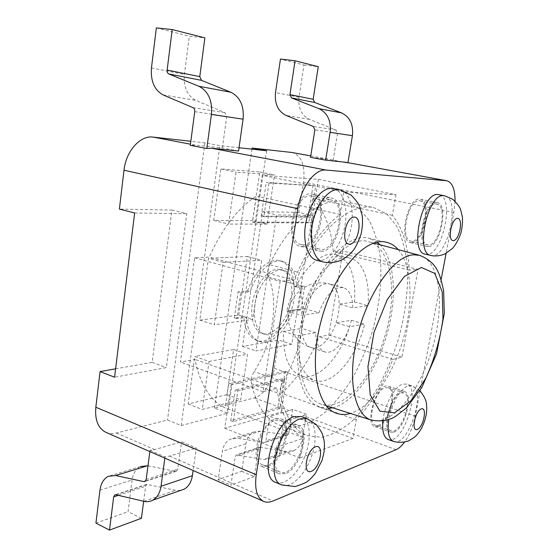 <?xml version="1.0" encoding="UTF-8"?>
<svg xmlns="http://www.w3.org/2000/svg" width="558" height="558" viewBox="0 0 558 558"><rect width="100%" height="100%" fill="white"/><g stroke="black" fill="none" stroke-linecap="round" stroke-linejoin="round"><path stroke-width="0.42" stroke-dasharray="2.79 2.09" d="M328.864 408.4L319.636 407.256C304.222 400.909 296.877 381.449 297.609 348.883C294.08 360.719 289.218 371.628 283.011 381.595C280.562 385.808 279.628 389.923 280.221 393.941C285.124 416.735 294.178 430.65 307.36 435.693L321.596 437.319C331.654 435.087 341.712 429.8 351.756 421.45C361.549 411.637 370.624 399.765 378.959 385.843C386.722 371.063 393.257 355.32 398.572 338.615C405.645 312.787 408.533 288.13 407.228 264.631C405.492 249.907 402.032 237.136 396.843 226.318L386.813 213.993L373.944 207.702C351.993 202.247 320.32 227.42 299.493 272.646C297.498 277.326 297.107 281.546 298.335 285.291C301.655 294.031 303.196 304.131 302.973 315.591C299.988 326.967 298.202 338.064 297.609 348.883L301.439 332.101L302.973 315.591C315.151 267.484 347.829 231.751 368.984 238.273L386.596 242.332M269.563 264.68C267.575 269.256 267.233 273.399 268.544 277.096C279.23 302.129 272.632 343.421 254.134 371.586C251.679 375.694 250.779 379.726 251.435 383.702C256.778 406.217 266.264 420.083 279.893 425.301L294.554 427.156C304.877 425.133 315.165 420.097 325.398 412.034C335.365 402.513 344.551 390.949 352.963 377.334C360.761 362.867 367.283 347.425 372.528 331.006C379.454 305.617 382.07 281.323 380.382 258.131C378.366 243.588 374.599 230.963 369.082 220.257L358.55 208.008L345.193 201.675C322.496 196.095 290.3 220.508 269.563 264.68L299.493 272.646M332.603 407.8C353.828 402.639 376.19 371.237 386.701 335.149C397.261 299.067 395.315 260.572 380.2 244.795M377.375 242.277L368.984 238.273M301.439 332.101C309.132 279.614 345.911 233.377 368.838 241.754C391.59 247.912 397.847 292.65 385.348 334.751C373.218 376.964 343.874 411.295 321.387 404.243C304.71 399.528 295.21 369.326 301.439 332.101M354.49 302.017L367.882 305.714L352.796 307.883C352.635 296.591 349.51 289.846 343.407 287.656C333.935 286.645 325.767 295.008 318.904 312.745L304.849 308.665C310.436 293.675 317.565 285.347 326.235 283.673L329.527 283.924C324.847 282.69 320.125 282.488 315.361 283.304C300.734 285.849 289.058 298.907 288.061 313.742C286.993 328.578 296.772 343.093 310.946 347.543C319.364 350.466 330.929 338.699 336.035 322.782C338.12 316.414 339.173 310.171 339.187 304.068L354.49 302.017C356.206 275.889 350.089 260.126 336.139 254.727C319.657 249.503 295.056 276.189 286.791 311.078L304.849 308.665C302.617 315.451 301.55 322.036 301.662 328.425L283.59 331.389C282.843 355.948 288.577 370.721 300.804 375.715C318.855 382.314 343.275 353.911 351.359 320.264L336.035 322.782L349.559 326.751L364.667 324.107C356.471 358.048 332.219 386.827 314.461 380.333C302.436 375.395 296.877 360.552 297.777 335.797L315.626 332.68C316.037 343.372 319.043 349.775 324.651 351.875C332.938 354.755 344.419 342.821 349.559 326.751M318.904 312.745L301.069 315.298C309.467 280.067 333.928 253.011 350.131 258.18C363.342 261.284 370.268 281.644 367.882 305.714M286.791 311.078L301.069 315.298M343.407 287.656L329.527 283.924C335.728 286.142 338.95 292.859 339.187 304.068L352.796 307.883M283.59 331.389L297.777 335.797M324.651 351.875L310.946 347.543C305.24 345.416 302.15 339.041 301.662 328.425L315.626 332.68M351.359 320.264L364.667 324.107M340.171 214.432L259.01 196.667L262.169 175.282L318.402 179.341L395.985 194.693L343.902 191.868L340.171 214.432C322.371 227.831 306.942 249.747 293.885 280.172L280.13 281.371L263.02 391.702L276.803 388.27C280.737 414.28 289.539 430.741 303.21 437.66L299.855 457.958L352.935 438.476L356.234 419.797C371.028 404.187 383.255 384.057 392.916 359.401L401.941 357.162L418.109 269.333L342.954 251.037L333.245 251.477C331.285 228.487 324.435 210.791 312.696 198.39L308.895 222.258L311.448 222.844L255.152 222.74L259.01 196.667L256.31 196.074C237.715 208.301 222.021 228.647 209.229 257.112L194.609 257.775L180.415 362.058L194.986 359.401C200.127 384.42 210.171 400.588 225.104 407.905L228.647 383.89L231.179 384.811L287.621 371.956L284.071 394.164L281.657 393.306C297.107 378.973 309.599 360.126 319.141 336.767L328.892 334.988L342.954 251.037M395.985 194.693L392.351 215.269C402.688 227.929 408.296 246.211 409.195 270.107L418.109 269.333M420.062 390.844L415.264 416.191C413.234 426.221 409.628 434.891 404.452 442.187M455.063 201.201L453.856 212.459L446.107 253.367M441.148 279.537L420.181 390.23M275.805 482.447C284.754 486.255 298.467 473.337 305.087 455.809C311.852 438.337 310.269 419.818 301.236 416.561M316.853 260.335C327.204 263.006 339.906 247.989 344.23 228.913C348.722 209.878 343.874 190.564 333.3 188.471M425.259 254.155C441.615 259.191 455.921 196.988 438.776 194.644M388.18 439.488C402.862 445.814 421.89 387.859 406.461 384.078L402.869 384.134C394.813 386.031 384.378 405.073 382.921 421.032M398.245 249.628C412.167 265.817 413.534 303.552 403.267 339.194C393.02 374.85 371.74 406.364 351.233 413.185L350.41 413.436M105.964 432.366C109.152 433.733 112.639 433.936 116.413 432.994L167.491 419.993L181.21 425.58L227.769 413.164L214.425 408.044L254.336 397.889C263.062 395.88 272.36 381.951 274.334 368.378L278.77 340.073L291.813 344.223L312.389 215.416L298.788 212.375L303.531 182.103C305.317 165.761 301.676 155.919 292.622 152.585M149.858 451.575L150.032 450.299L154.629 449.595L181.594 441.824L196.318 448.004L193.117 470.513M150.032 450.299L165.015 456.842L169.569 456.088L196.318 448.004M115.604 368.824L152.146 362.386L171.948 210.059L119.384 209.097M239.033 147.737L219.894 145.645L204.912 142.841L190.836 141.279M204.912 142.841L167.491 419.993M306.349 414.238L292.741 409.286L289.483 410.73L269.765 416.414L283.631 421.611L303.127 415.724L306.349 414.238L302.331 438.553L279.684 446.205C278.651 451.91 276.029 455.942 271.823 458.299L263.655 459.513L236.348 454.903L235.225 456.611L230.9 485.216L218.157 479.657L222.363 451.283C223.36 445.361 226.074 441.308 230.51 439.125L237.345 438.281L264.75 442.55L265.929 440.792L269.765 416.414M238.559 151.051L222.37 147.996L195.14 145.101L190.299 145.331M310.541 157.37L330.078 159.448L347.892 163.076L345.507 162.245M298.788 212.375L262.609 211.712L242.521 346.462L278.77 340.073M214.425 408.044L251.958 149.146M279.935 269.919L283.485 270.246C293.382 272.841 297.226 290.544 292.176 307.542C287.286 324.582 274.522 337.437 264.778 334.298C256.143 331.717 251.874 316.546 255.717 300.281C259.477 284.001 270.511 270.435 279.935 269.919M277.354 269.228L280.911 269.556C290.837 272.164 294.708 289.846 289.665 306.809C284.782 323.821 272.004 336.641 262.239 333.496C253.583 330.901 249.286 315.751 253.123 299.513C256.868 283.262 267.91 269.73 277.354 269.228M268.935 182.996L315.675 185.863L310.673 217.208L263.899 216.699L268.935 182.996L266.229 182.431L315.675 185.863M313.073 185.333L308.1 216.63L310.673 217.208M308.1 216.63L261.221 216.079L263.899 216.699M261.221 216.079L266.229 182.431M237.861 390.781L284.782 379.6L280.186 408.456L233.251 421.632L237.861 390.781L235.33 389.861L282.341 378.756L284.782 379.6M282.341 378.756L277.765 407.57L280.186 408.456M277.765 407.57L230.747 420.655L233.251 421.632M230.747 420.655L235.33 389.861M308.895 222.258L252.481 222.098L256.31 196.074M252.481 222.098L255.152 222.74M318.402 179.341L315.27 198.934L312.696 198.39M392.351 215.269L315.27 198.934L311.448 222.844M356.234 419.797L284.071 394.164L281.218 412.041L224.762 428.216L227.622 408.868L225.104 407.905M303.21 437.66L227.622 408.868L231.179 384.811M228.647 383.89L285.187 371.133L287.621 371.956M285.187 371.133L281.657 393.306M240.763 292.587L250.221 291.66C256.889 271.627 271.997 258.131 282.815 261.43C291.367 264.387 295.991 272.939 296.682 287.084L304.689 286.296L300.881 310.025L292.866 311.106C286.366 330.943 271.035 345.409 259.47 341.37C251.825 338.532 247.466 330.538 246.385 317.39L236.927 318.667L240.763 292.587L238.14 291.827L247.613 290.906L250.221 291.66M247.613 290.906C254.274 270.909 269.395 257.454 280.249 260.76C288.821 263.718 293.459 272.262 294.171 286.394L296.682 287.084M294.171 286.394L302.192 285.612L304.689 286.296M302.192 285.612L298.404 309.306L300.881 310.025M298.404 309.306L290.376 310.374L292.866 311.106M290.376 310.374C283.882 330.176 268.538 344.6 256.945 340.547C249.28 337.709 244.899 329.722 243.804 316.588L246.385 317.39M243.804 316.588L234.332 317.851L236.927 318.667M234.332 317.851L238.14 291.827M352.935 438.476L281.218 412.041M222.37 147.996L226.743 116.496L225.027 112.674L195.893 100.419C187.244 95.802 183.408 87.16 184.391 74.479L189.322 36.179L204.898 37.867M156.352 27.9L189.322 36.179M147.982 465.784L175.414 471.35L176.565 471.203L177.786 469.243L181.594 441.824M164.833 458.132L165.015 456.842M180.583 490.412L175.582 490.294L146.803 484.386L145.652 486.283L143.671 501.244M141.418 518.298L128.026 511.693L132.113 479.971C133.097 473.344 135.894 468.86 140.518 466.509L108.392 476.281M95.927 523.104L128.026 511.693M333.119 160.376L337.52 133.257L335.986 130.021L309.348 119.328C301.418 115.318 297.972 107.959 298.997 97.245L303.943 64.965L280.458 59.064M303.943 64.965L318.248 66.681M347.955 162.692L347.892 163.076M292.741 409.286L288.828 433.399L287.67 435.107L260.732 431.125L253.995 431.976C249.628 434.117 246.943 438.051 245.945 443.791L241.74 471.28L218.157 479.657M283.631 421.611L279.684 446.205M241.74 471.28L254.274 476.581L258.598 448.869L259.707 447.209L286.554 451.506L294.582 450.285C298.725 447.983 301.306 444.07 302.331 438.553M254.274 476.581L230.9 485.216M267.142 224.086L228.634 224.086L236.034 172.073L274.536 174.926L267.142 224.086L252.614 220.633L259.784 171.962L220.856 168.969L213.7 220.445L252.614 220.633M213.7 220.445L228.634 224.086M220.856 168.969L236.034 172.073M259.784 171.962L274.536 174.926M209.076 361.458L247.564 354.197L240.707 399.758L202.247 409.46L209.076 361.458L194.784 356.45L188.172 403.992L226.98 394.666L233.628 349.524L194.784 356.45M233.628 349.524L247.564 354.197M226.98 394.666L240.707 399.758M188.172 403.992L202.247 409.46M223.179 262.358L261.695 260.293L252.795 319.427L214.293 324.791L223.179 262.358L208.427 258.326L199.834 320.139L238.698 315.068L247.327 256.492L208.427 258.326M247.327 256.492L261.695 260.293M238.698 315.068L252.795 319.427M199.834 320.139L214.293 324.791M171.948 210.059L186.825 213.686L166.319 367.589L114.578 377.222M152.146 362.386L166.319 367.589M134.645 212.968L186.825 213.686M291.813 344.223L255.934 350.905L276.622 214.921L312.389 215.416M242.521 346.462L255.934 350.905M262.609 211.712L276.622 214.921M181.21 425.58L219.894 145.645M266.626 150.751L227.769 413.164M392.916 359.401L319.141 336.767M328.892 334.988L401.941 357.162M409.195 270.107L333.245 251.477M263.02 391.702L180.415 362.058M276.803 388.27L194.986 359.401M224.762 428.216L299.855 457.958M343.902 191.868L262.169 175.282M293.885 280.172L209.229 257.112M194.609 257.775L280.13 281.371M419.33 200.72L419.965 200.796C431.92 202.401 422.35 244.571 410.904 241.084C399.556 239.821 407.968 199.08 419.33 200.72M436.251 204.082L436.872 204.158C448.548 205.7 438.79 248.296 427.623 244.871C416.526 243.679 425.147 202.505 436.251 204.082M428.384 246.517L427.233 246.42C414.887 245.011 425.259 198.962 437.193 202.575C449.106 204.04 440.374 247.013 428.384 246.517M411.699 242.73C423.954 243.302 432.478 200.754 420.279 199.227C408.044 195.572 397.889 241.133 410.521 242.618L411.699 242.73M267.938 466.488C283.436 461.857 293.913 422.504 280.611 418.695C272.771 417.342 265.629 423.696 259.177 437.765C254.092 450.613 255.515 464.068 261.974 466.572L267.938 466.488M285.368 473.658L279.509 473.819C263.753 468.853 283.541 418.04 298.237 425.28C311.273 428.976 300.65 468.797 285.368 473.658M275.254 420.376L279.997 420.411C295.154 425.029 277.152 471.698 262.699 464.87C250.291 461.271 260.97 423.389 275.254 420.376M292.964 427.037L297.623 427.023C312.473 431.508 294.387 478.799 280.235 472.089C268.063 468.608 278.895 430.232 292.964 427.037M385.348 387.726L387.956 387.698C398.747 390.363 385.78 429.625 375.534 425.196C366.278 423.159 374.997 389.784 385.348 387.726M401.244 392.923L403.79 392.874C414.322 395.448 401.279 435.121 391.284 430.776C382.244 428.83 391.088 395.099 401.244 392.923M393.983 432.073L390.774 432.227C379.545 429.507 393.732 386.652 404.243 391.409C413.917 393.571 405.003 428.725 393.983 432.073M378.303 426.514C389.533 423.313 398.307 388.501 388.403 386.255C377.62 381.428 363.53 423.801 375.025 426.633L378.303 426.514M302.848 246.601C320.543 247.18 329.994 196.737 312.466 194.1C294.617 188.813 282.327 243.574 300.609 246.371L302.848 246.601M321.603 251.239L319.406 251.023C301.459 248.338 314.021 192.852 331.522 198.083C348.722 200.643 338.992 251.686 321.603 251.239M310.904 195.844L312.103 195.991C329.569 198.787 317.907 249.691 301.097 244.53C284.845 242.165 294.457 193.696 310.904 195.844M329.973 199.855L331.152 200.001C348.283 202.721 336.376 254.246 319.901 249.161C303.943 246.887 313.826 197.783 329.973 199.855M268.544 277.096L298.335 285.291M283.011 381.595L254.134 371.586M251.435 383.702L280.221 393.941M371.489 420.111C392.079 426.549 420.041 391.214 432.338 348.471C444.977 305.833 440.429 260.998 419.602 255.341M281.762 484.951C290.599 488.689 304.173 475.835 310.834 458.348C317.628 440.918 316.274 422.357 307.479 418.856M322.984 261.89C333.224 264.806 345.988 249.858 350.445 230.691C355.069 211.566 350.41 192.036 339.92 189.804M430.762 255.438C446.923 260.844 461.571 198.306 444.58 195.76M393.509 441.413C407.947 447.642 427.003 390.091 411.999 385.857L408.261 385.864C400.86 387.726 391.221 404.194 388.8 419.574M116.413 432.994L154.629 449.595M169.569 456.088L272.967 501.007M289.483 410.73L254.336 397.889M396.061 449.692L303.127 415.724M195.14 145.101L190.445 144.201M310.771 155.919L330.078 159.448M453.856 212.459L303.531 182.103M274.334 368.378L415.264 416.191M192.984 107.666L225.027 112.674M194.742 111.656L226.743 116.496M163.257 94.979L195.893 100.419M151.462 67.943L184.391 74.479M146.182 479.448L177.786 469.243M145.485 481.059L175.414 471.35M144.02 501.328L175.582 490.294M115.938 494.8L147.898 484.26M118.289 495.344L145.652 486.283M99.945 490.189L132.113 479.971M337.52 133.257L314.879 129.833M335.986 130.021L313.303 126.471M309.348 119.328L286.094 115.457M298.997 97.245L275.492 92.572M286.596 435.261L263.662 442.703M288.828 433.399L265.929 440.792M286.554 451.506L263.655 459.513M260.732 447.07L237.387 454.763M258.598 448.869L235.225 456.611M245.945 443.791L222.363 451.283M260.732 431.125L237.345 438.281M374.062 243.155L368.838 241.754M326.542 405.882L321.387 404.243M336.139 254.727L350.131 258.18M300.804 375.715L314.461 380.333M279.893 425.301L307.36 435.693M345.193 201.675L373.944 207.702M319.636 407.256L336.669 413.311M419.902 390.677L411.818 385.801L406.461 384.078M310.771 155.898L330.699 159.539M262.239 333.496L264.778 334.298M280.911 269.556L283.485 270.246M280.249 260.76L282.815 261.43M256.945 340.547L259.47 341.37M176.565 471.203L144.947 481.477M146.803 484.386L115.276 494.772M287.67 435.107L264.75 442.55M294.582 450.285L271.823 458.299M259.707 447.209L236.348 454.903M253.995 431.976L230.51 439.125M410.904 241.084L427.623 244.871M419.965 200.796L436.872 204.158M410.521 242.618L427.233 246.42M420.279 199.227L437.193 202.575M261.974 466.572L279.509 473.819M280.611 418.695L298.237 425.28M262.699 464.87L280.235 472.089M279.997 420.411L297.623 427.023M375.534 425.196L391.284 430.776M387.956 387.698L403.79 392.874M375.025 426.633L390.774 432.227M388.403 386.255L404.243 391.409M300.609 246.371L319.406 251.023M312.466 194.1L331.522 198.083M301.097 244.53L319.901 249.161M312.103 195.991L331.152 200.001"/><path stroke-width="0.84" d="M328.864 408.4L332.603 407.8M380.2 244.795L377.375 242.277M404.452 442.187C401.634 445.995 398.837 448.493 396.061 449.692L272.967 501.007C269.528 502.43 266.424 502.549 263.655 501.377C256.889 497.806 254.413 488.92 256.227 474.719L297.846 208.72C300.957 187.049 314.991 168.474 326.291 170.078L446.798 180.743C452.315 182.431 455.07 189.253 455.063 201.201M446.107 253.367L441.148 279.537M420.181 390.23L420.062 390.844M294.673 416.54C274.152 420.774 257.984 477.313 275.805 482.447L281.748 484.944L295.238 486.555C302.562 484.156 306.837 482.272 308.072 480.905C309.927 479.517 312.341 477.041 315.312 473.477L322.106 460.294L324.1 451.722C324.875 442.585 324.198 440.548 322.684 434.954C322.322 433.21 320.208 429.772 316.365 424.652L307.221 418.758L301.236 416.561L294.673 416.54M331.857 188.283C321.931 187.488 309.885 202.707 306.056 221.652C302.115 240.575 307.339 258.124 316.853 260.335L323.221 261.953C330.203 263.32 336.76 262.448 342.898 259.344C347.097 256.659 350.48 253.757 353.04 250.647C355.272 248.15 357.957 242.604 361.11 234.025C362.442 227.58 362.826 221.533 362.254 215.89L359.491 206.125C358.431 203.377 355.586 199.666 350.961 194.979L339.787 189.776L331.857 188.283M438.023 194.547C421.806 191.854 409.021 252.467 425.259 254.155L430.895 255.466C435.226 256.429 439.864 255.941 444.817 254.009L452.461 248.484C456.088 244.153 458.913 238.97 460.929 232.93C462.254 227.301 462.735 221.972 462.387 216.943L460.671 209.759C459.834 207.095 457.211 203.614 452.81 199.325L444.51 195.746L438.023 194.547M382.921 421.032C382.056 431.355 383.806 437.507 388.18 439.488L393.502 441.406C398.482 442.738 403.497 442.571 408.54 440.911L414.35 437.284C416.533 435.589 418.953 432.555 421.59 428.174C425.789 419.588 427.421 411.706 426.5 404.536C426.493 400.881 424.289 396.264 419.902 390.677M350.41 413.436C345.555 414.852 340.98 414.81 336.669 413.311C317.307 407.759 308.79 366.041 321.115 320.948C333.517 272.241 365.922 235.901 386.596 242.332C391.039 243.393 394.918 245.827 398.245 249.628M190.836 141.279L153.136 137.101C140.316 135.155 125.975 151.051 124.002 170.232L119.384 209.097L134.645 212.968L114.578 377.222L100.07 371.565L95.83 407.242C94.755 420.021 98.138 428.398 105.964 432.366L263.655 501.377M100.07 371.565L115.604 368.824M172.206 29.56L156.352 27.9L151.462 67.943C150.514 81.182 154.44 90.194 163.257 94.979L192.984 107.666C194.31 108.378 194.895 109.71 194.742 111.656L190.299 145.331L206.816 148.484L211.608 148.233L238.559 151.051L243.093 119.189C244.188 105.985 240.114 97.001 230.886 92.244L201.445 80.338L199.778 76.606L204.898 37.867L172.206 29.56L167.135 70.078C166.995 72.003 167.56 73.3 168.844 73.97L198.892 86.274C208.322 91.205 212.5 100.586 211.433 114.411L243.093 119.189M446.798 180.743L345.507 162.245L325.642 160.146L310.541 157.37L314.879 129.833L313.303 126.471L286.094 115.457C278.003 111.314 274.466 103.69 275.492 92.572L280.458 59.064L295.056 60.78L289.944 94.623L291.478 97.915L318.939 108.664C327.504 112.918 331.229 120.807 330.106 132.33L325.642 160.146M310.771 155.898L291.98 152.487L252.118 148.072L266.626 150.751L239.033 147.737M251.958 149.146L252.118 148.072M206.816 148.484L211.433 114.411M149.858 451.575L146.182 479.448L144.947 481.477L143.783 481.617L115.646 475.528L108.392 476.281C103.725 478.687 100.907 483.319 99.945 490.189L95.927 523.104L109.508 530.1L113.665 496.871L114.829 494.918L115.938 494.8L144.02 501.328C147.131 502.033 150.039 501.656 152.752 500.205C157.23 497.596 159.993 492.958 161.018 486.283L164.833 458.132M193.117 470.513L192.384 475.688C191.345 482.112 188.618 486.59 184.189 489.143L180.583 490.412M143.671 501.244L141.418 518.298L109.508 530.1M140.518 466.509L147.982 465.784M347.955 162.692L352.419 135.699C353.542 124.608 349.915 117.006 341.538 112.883L314.663 102.442L313.164 99.268L318.248 66.681L295.056 60.78M414.196 254.839C393.076 254.364 362.721 299.89 354.944 348.053C348.199 385.718 356.206 415.85 371.489 420.111C383.437 422.49 391.855 418.702 395.587 416.387L406.015 408.268L421.792 387.559L436.537 353.905L444.301 313.547L443.645 291.032C441.692 281.26 439.551 274.299 437.221 270.149C433.929 263.641 428.063 258.703 419.602 255.341L414.196 254.839M421.402 267.463L434.766 273.434L442.25 291.967L442.968 318.89C440.109 339.452 434.403 359.226 425.845 378.219L410.834 400.818L394.548 412.843L379.963 411.183L370.24 394.98L367.952 366.634L374.069 332.108L387.301 299.506L404.417 276.419L421.402 267.463M315.493 446.784C324.554 443.498 320.383 467.869 311.357 471.329C302.094 475.179 306.293 449.957 315.493 446.784M307.479 418.856L300.699 418.758C280.451 423.041 264.129 479.294 281.518 484.839L281.762 484.951M354.225 217.083C363.146 217.139 358.557 243.999 349.657 244.181C340.513 244.725 345.151 216.825 354.225 217.083M339.92 189.804L338.35 189.594C328.529 188.827 316.567 203.984 312.654 222.914C308.63 241.823 313.624 259.477 322.984 261.89M457.567 218.311C463.621 218.331 459.36 240.526 453.319 240.624C447.118 241.014 451.443 218.115 457.567 218.311M444.58 195.76L443.763 195.656C427.77 192.984 414.817 253.409 430.762 255.438M421.269 408.895C427.519 406.608 423.585 427.086 417.349 429.458C410.967 432.129 414.943 411.058 421.269 408.895M388.8 419.574C387.092 431.564 388.598 438.818 393.32 441.336L393.509 441.413M256.227 474.719L95.83 407.242M124.002 170.232L297.846 208.72M190.445 144.201L153.136 137.101M326.291 170.078L211.608 148.233M344.9 162.155L446.26 180.666M291.98 152.487L310.771 155.919M167.135 70.078L199.778 76.606M168.844 73.97L201.445 80.338M198.892 86.274L230.886 92.244M143.783 481.617L145.485 481.059M161.018 486.283L192.384 475.688M113.665 496.871L118.289 495.344M115.646 475.528L147.682 465.721M313.164 99.268L289.944 94.623M314.663 102.442L291.478 97.915M341.538 112.883L318.939 108.664M352.419 135.699L330.106 132.33M419.602 255.341L374.062 243.155M371.489 420.111L326.542 405.882M184.189 489.143L152.752 500.205M115.276 494.772L114.829 494.918"/></g></svg>
